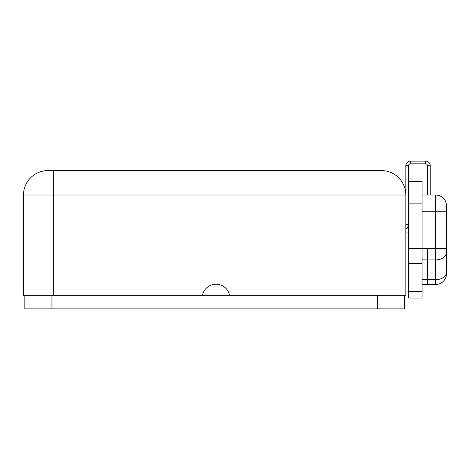 <?xml version="1.0" encoding="UTF-8"?>
<svg xmlns="http://www.w3.org/2000/svg" width="470" height="470" viewBox="0 0 470 470"><rect width="100%" height="100%" fill="white"/><g stroke="black" fill="none" stroke-linecap="round" stroke-linejoin="round"><path stroke-width="0.7" d="M376 170.598L381.423 170.598A24.405 24.405 0 0 1 405.827 195.003L376 195.003L376 170.598L381.423 170.598A24.405 24.405 0 0 1 405.827 195.003L405.827 295.33L376 295.33L405.827 295.33L405.827 165.722L405.827 195.003L53.327 195.003L53.327 295.33L202.464 295.33A13.824 13.824 0 0 1 229.577 295.33L202.464 295.33A13.824 13.824 0 0 1 229.577 295.33L376 295.33L376 195.003L53.327 195.003L53.327 295.33L376 295.33L376 170.598L53.327 170.598L53.327 195.003L23.5 195.003L53.327 195.003L53.327 170.598L376 170.598M47.905 170.598L53.327 170.598L47.905 170.598A24.405 24.405 90 0 0 23.5 195.003A24.405 24.405 -90 0 1 47.905 170.598M408.536 181.449L408.536 298.045L408.536 291.688L422.095 291.688L422.095 298.045L408.536 298.045L422.095 298.045L422.095 263.723L422.095 291.688L408.536 291.688L408.536 248.383L422.095 248.383L422.095 263.723L408.536 263.723L422.095 263.723L422.095 203.14L422.095 248.383L427.518 248.383L427.518 284.485L422.095 284.485L427.518 284.485L427.518 279.721L435.655 279.721L435.655 211.277L422.095 211.277L435.655 211.277L435.655 195.003L435.655 211.277L446.5 211.277L435.655 211.277L435.655 248.424L446.5 248.424L446.5 273.64A10.845 10.845 0 0 1 435.655 284.485L435.655 279.721A10.845 7.667 0 0 0 446.5 272.054A10.845 7.667 180 0 1 435.655 279.721L435.655 284.485A10.845 10.845 0 0 0 446.5 273.64L446.5 252.255A10.845 7.667 180 0 1 435.655 259.928A10.845 7.667 0 0 0 446.5 252.255L446.5 248.424L435.655 248.424L435.655 259.928L427.518 259.928L427.518 279.721L435.655 279.721L435.655 259.928L427.518 259.928L427.518 248.424L435.655 248.424L408.536 248.383L408.536 181.449L422.095 181.449L422.095 203.14L408.536 203.14L422.095 203.14L422.095 181.449L408.536 181.449L408.536 165.722L405.827 165.722L408.536 165.722L408.536 181.449M405.827 228.491A4.612 4.612 0 0 0 408.536 224.29A4.612 4.612 0 0 1 405.827 228.491M405.827 224.29L408.536 224.29L405.827 224.29M410.439 163.824A1.898 1.898 0 0 0 408.536 165.722A1.898 1.898 0 0 1 410.439 163.824L410.439 161.11L410.439 163.824L425.62 163.824L410.439 163.824M405.827 165.722A4.612 4.612 0 0 1 410.439 161.11L425.62 161.11L425.62 163.824L425.62 161.11L410.439 161.11A4.612 4.612 0 0 0 405.827 165.722M430.232 165.722A4.612 4.612 0 0 0 425.62 161.11A4.612 4.612 0 0 1 430.232 165.722L427.518 165.722A1.898 1.898 0 0 0 425.62 163.824A1.898 1.898 0 0 1 427.518 165.722L430.232 165.722L430.232 195.003L430.232 165.722M427.518 195.003L427.518 165.722L427.518 195.003M422.095 195.003L435.655 195.003A10.845 10.845 0 0 1 446.5 205.848L446.5 248.424L446.5 205.848A10.845 10.845 180 0 0 435.655 195.003L422.095 195.003M422.095 279.721L427.518 279.721L422.095 279.721M427.518 259.887L422.095 259.887L427.518 259.887M443.733 280.878L443.163 281.471L443.733 280.878M442.047 282.405L441.207 282.958L442.047 282.405M440.243 283.469L439.327 283.845L440.243 283.469M438.41 284.127L437.494 284.327L438.41 284.127M443.733 198.616L443.163 198.023M442.047 197.089L441.207 196.536M440.243 196.025L439.327 195.649M438.41 195.361L437.494 195.162M435.655 284.485L427.518 284.485M405.827 228.902L408.536 228.902L405.827 228.902M397.69 295.33C397.69 280.931 397.69 280.931 397.69 295.33M404.47 295.33L404.47 308.89L24.857 308.89L24.857 295.33L24.857 308.89L377.357 308.89L377.357 295.33L377.357 308.89L404.47 308.89L404.47 295.33M51.97 295.33L51.97 308.89L51.97 295.33M23.5 295.33L53.327 295.33L23.5 295.33L23.5 195.003L23.5 295.33M408.536 232.967L405.827 232.967"/></g></svg>
